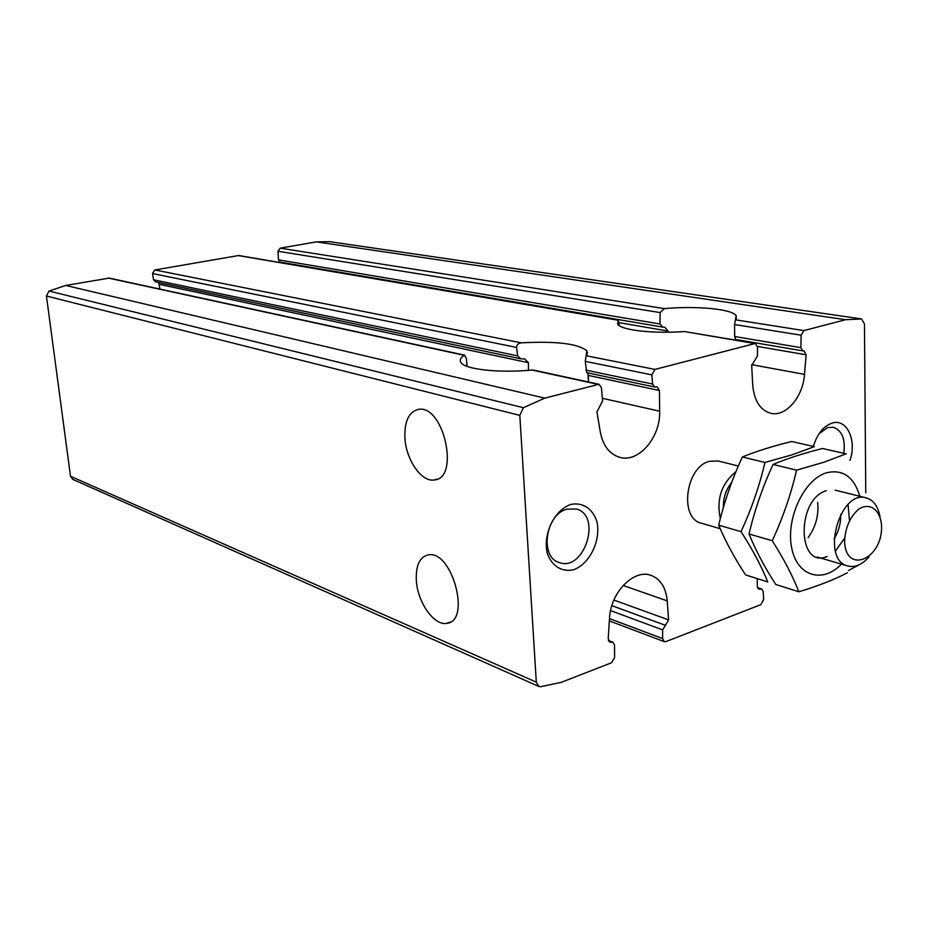 <?xml version="1.0" encoding="UTF-8"?>
<svg xmlns="http://www.w3.org/2000/svg" width="928" height="928" viewBox="0 0 928 928"><rect width="100%" height="100%" fill="white"/><g stroke="black" fill="none" stroke-linecap="round" stroke-linejoin="round"><path stroke-width="1.39" d="M416.347 580.812C417.635 602.388 434.095 625.855 446.646 623.349C471.552 621.667 452.087 549.562 428.179 554.898C419.56 557.078 415.616 565.709 416.347 580.812M404.944 438.608C406.302 460.195 421.614 482.2 434.2 479.985C460.195 478.686 443.7 404.295 418.458 409.376C408.714 411.823 404.202 421.567 404.944 438.608M533.902 370.168L598.989 384.273L601.425 387.649L602.62 400.942L596.936 411.893L600.312 432.088C603.003 445.742 609.464 454.152 619.684 457.295C638.626 463.118 660.585 437.401 659.657 411.22L659.448 390.514L657.14 386.837L654.681 387.011L652.604 384.053L651.862 374.866L654.936 369.414L755.346 343.43L757.538 347.095L757.422 356.05L751.68 365.516L752.736 385.097C754.197 400.884 760.229 410.292 770.855 413.308C785.865 417.066 803.08 396.882 804.495 374.378L806.096 354.786L804.066 350.842L802.755 350.865L800.887 347.652L801.119 335.205L803.892 330.588L845.57 319.719L861.555 318.965L864.467 323.93L865.766 492.78M623.164 585.464L667.22 600.892C665.944 587.633 660.574 579.142 651.12 575.406C634.044 568.574 610.485 592.447 609.499 618.303L608.2 638.661L609.916 642.188L612.967 642.234L614.51 645.041L614.603 657.616L611.529 662.766L561.162 682.37L540.456 686.755L538.843 686.453L536.303 682.138L519.819 415.384L523.38 407.705L544.748 398.135L598.989 384.273M755.346 343.43L684.481 331.551C652.546 333.86 621.134 330.171 617.596 324.116L618.268 320.125L238.693 255.513L154.825 269.967L152.505 273.551L516.583 347.42C516.768 344.775 518.334 343.244 521.281 342.838C556.44 341.005 578.295 343.685 586.844 350.865L585.243 361.352L651.862 374.866M516.583 347.42L517.638 355.853L520.759 358.776L524.633 359.008L528.426 362.697L528.461 370.353M152.505 273.551L153.538 279.792L155.405 281.868L520.759 358.811M585.243 361.352L586.774 372.685L654.681 387.011M159.929 289.072L158.758 282.576M533.902 370.191L532.127 370.063C498.139 373.207 464.568 369.344 460.845 362.349C459.418 360.076 460.543 357.732 464.22 355.32L466.332 358.092L467.132 366.374M464.858 355.192L109.237 278.087L65.76 285.464L48.987 291.056L46.435 296.02L70.505 476.261L72.744 479.37L538.843 686.453M611.842 605.659L665.457 625.321L668.578 619.881L667.22 600.892M665.457 625.321L662.627 629.892L662.627 638.58L664.286 641.642L665.921 641.596L760.925 604.615L763.674 599.453L763.152 591.368L761.714 588.99L758.884 589.234L757.26 586.229L757.294 578.62M618.268 320.125L619.289 325.647M282.762 263.007L282.17 262.473M860.546 318.803L329.591 241.674L316.32 241.872L280.175 248.159L278.006 251.268L660.144 312.585L659.936 323.965L662.743 327.074L664.761 327.224L668.079 331.064L619.185 322.666M278.006 251.268L278.446 259.863L280.244 262.148L662.743 327.097M660.144 312.585L664.32 308.618C696.255 305.718 731.658 308.931 736.159 315.59L734.558 324.533L734.686 336.528L735.556 339.439M570.546 504.519C582.564 501.816 592.934 508.73 596.982 521.884C600.903 540.56 590.011 563.389 574.107 569.583C562.206 572.657 551.522 566.15 547.184 552.868C542.903 533.855 554.364 510.272 570.546 504.519M813.346 446.426C817.116 434.142 823.264 426.393 831.801 423.203C846.614 417.867 857.147 440.046 849.978 460.439M720.198 528.693L701.324 523.183C679.029 518.532 685.537 467.097 709.282 461.332L718.156 460.972L738.317 466.007M848.459 570.546L859.131 564.816M588.561 382.023L588.271 375.399L659.448 390.514M819.076 433.678L827.614 427.588L833.321 427.263C842.114 430.488 845.582 439.164 843.761 453.305M566.799 509.182L576.485 509.031C602.33 515.724 583.979 572.402 559.132 562.472C539.412 557.148 545.478 514.472 566.799 509.182M720.314 518.59C716.3 499.171 721.508 483.534 735.916 471.714M881.6 526.791C882.122 560.048 845.002 574.71 844.596 540.606C845.489 527.034 850.257 516.502 858.922 508.996C870.267 501.804 881.124 510.551 881.6 526.791M869.06 556.8C862.205 564.7 855.117 567.762 847.809 565.987C820.398 560.002 839.55 489.242 866.242 497.895C873.445 500.053 878.016 506.27 879.953 516.548M848.064 504.472L849.445 520.376M844.642 538.112L835.432 551.139M827.184 556.452C797.349 569.664 795.969 499.589 826.268 490.692M841.464 564.131C822.324 584.118 796.595 576.16 791.526 547.044C785.97 518.23 804.008 479.799 826.024 472.92C842.612 468.802 853.888 476.586 859.827 496.294M798.834 591.762L775.762 584.466C764.626 567.263 755.717 550.443 749.035 533.983C754.638 510.087 762.654 486.91 773.082 464.452C787.385 458.467 803.868 453.154 822.521 448.502L846.139 453.838L823.565 462.341L796.572 470.16C791.004 494.276 782.896 517.801 772.247 540.722C783.8 558.865 792.663 575.882 798.834 591.762C817.765 586.102 833.959 579.78 847.415 572.808M808.149 537.59C815.724 527.058 818.902 515.33 817.672 502.408C818.902 515.33 815.724 527.058 808.149 537.59M834.063 538.866C838.726 531.373 840.93 523.206 840.687 514.379M772.247 540.722L749.035 533.983M796.572 470.16L773.082 464.452M791.793 454.894L764.962 462.469C759.417 486.11 751.436 509.17 741.02 531.651C752.527 549.504 761.447 566.266 767.769 581.937L745.555 574.896C734.466 557.972 725.51 541.395 718.69 525.178C724.258 501.758 732.146 479.022 742.354 456.982C756.691 451.194 773.105 446.032 791.619 441.508L814.355 446.646L791.793 454.894M741.02 531.651L718.69 525.178M764.962 462.469L742.354 456.982M602.388 398.286L659.657 411.22M154.825 269.967L521.281 342.838M586.264 355.76L654.936 369.414M153.538 279.792L517.638 355.853M585.858 370.11L652.604 384.053M159.558 284.409L528.426 362.697M108.251 278.064L464.22 355.32M532.127 370.063L597.783 384.308M608.698 641.097L611.529 642.211M613.895 600.068L668.578 619.881M610.554 610.601L662.627 629.892M609.476 618.582L662.627 638.58M586.925 352.512L587.528 352.628M751.703 364.669L804.495 374.378M757.735 588.259L760.368 589.106M237.939 255.513L617.978 320.23M684.481 331.551L754.464 343.476M757.515 346.434L806.096 354.786M278.446 259.863L659.936 323.965M734.686 336.528L800.887 347.652M280.175 248.159L664.32 308.618M735.579 319.835L803.892 330.588M734.558 324.533L801.119 335.205M316.32 241.872L845.57 319.719M65.76 285.464L544.748 398.135M70.505 476.261L536.303 682.138M46.435 296.02L519.819 415.384M48.987 291.056L523.38 407.705M723.364 507.5C723.179 497.872 725.974 489.474 731.751 482.316M450.266 622.096L446.646 623.349M437.32 479.092L434.2 479.985M608.408 640.448L612.967 642.234M609.325 620.89L664.286 641.642M757.457 587.621L761.714 588.99M735.556 339.462L802.755 350.865M736.159 315.59L736.252 319.023M586.844 350.865L587.041 354.682M587.969 372.963L588.422 381.988M866.242 497.895L835.235 490.17M847.809 565.987L817.139 557.02"/></g></svg>
